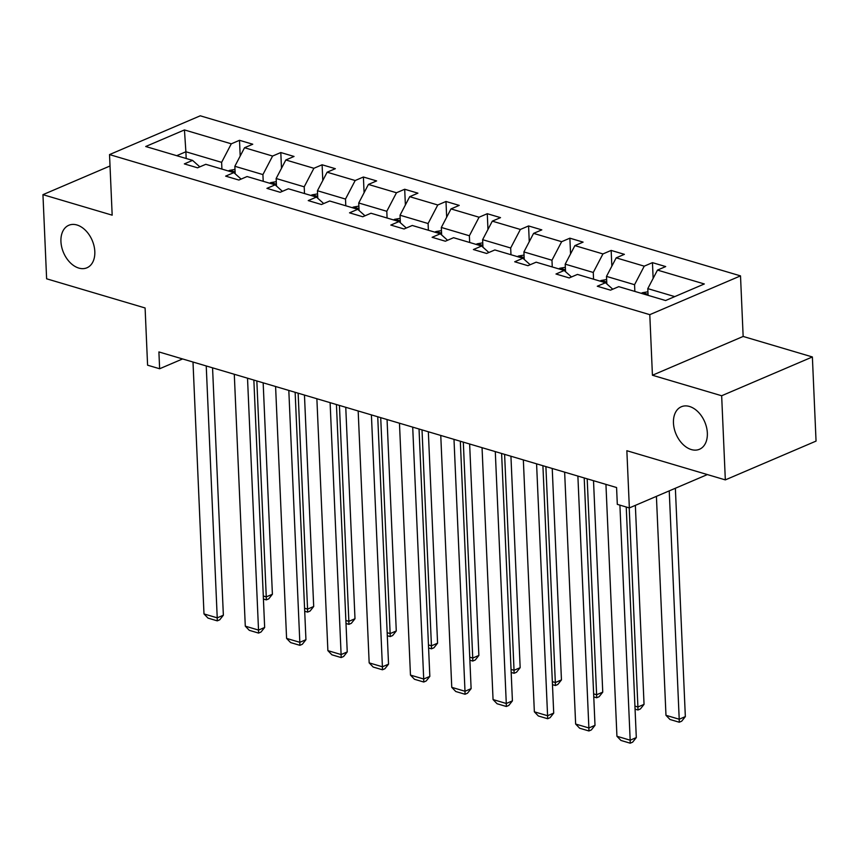 <?xml version="1.0" encoding="UTF-8"?>
<svg xmlns="http://www.w3.org/2000/svg" width="859" height="859" viewBox="0 0 859 859"><rect width="100%" height="100%" fill="white"/><g stroke="black" fill="none" stroke-linecap="round" stroke-linejoin="round"><path stroke-width="1.29" d="M94.812 251.558A23.107 15.58 66.9 0 1 86.963 267.783A23.107 15.58 66.9 0 1 60.935 241.519A23.107 15.58 66.9 0 1 68.784 225.283A23.107 15.58 66.9 0 1 94.812 251.558M707.344 433.033A23.107 15.58 66.9 0 1 699.484 449.268A23.107 15.58 66.9 0 1 673.456 422.993A23.107 15.58 66.9 0 1 681.316 406.769A23.107 15.58 66.9 0 1 707.344 433.033M812.378 356.957L743.153 336.449L652.432 375.243L721.657 395.752L812.378 356.957L816.05 441.096L725.329 479.891L626.855 450.717L629.357 507.927L707.376 474.565M721.657 395.752L725.329 479.891M110.027 165.98L42.95 194.66L46.622 278.799L145.096 307.973L147.587 365.193L159.634 368.758L182.58 358.944M740.512 275.879L200.254 115.804L109.522 154.588L649.791 314.662L740.512 275.879L743.153 336.449M221.912 169.073L221.622 162.351L185.888 151.764L184.449 129.934L231.296 143.818L239.511 140.307L240.198 156.037M186.178 158.486L185.888 151.764L176.718 155.683M221.622 162.351L231.296 143.818M263.208 181.313L262.918 174.592L234.851 166.281L244.536 147.737L252.75 144.226L239.511 140.307M244.536 147.737L272.593 156.048L280.807 152.537L281.494 168.267M304.505 193.543L304.204 186.822L276.147 178.511L285.832 159.978L294.046 156.456L280.807 152.537M285.832 159.978L313.889 168.289L322.104 164.778L322.791 180.508M345.801 205.784L345.501 199.063L317.443 190.741L327.129 172.208L335.343 168.697L322.104 164.778M327.129 172.208L355.186 180.519L363.4 177.008L364.087 192.738M387.087 218.014L386.797 211.293L358.74 202.982L368.414 184.438L376.629 180.927L363.4 177.008M368.414 184.438L396.482 192.76L404.696 189.248L405.384 204.979M428.383 230.255L428.093 223.533L400.036 215.212L409.711 196.679L417.925 193.168L404.696 189.248M409.711 196.679L437.768 204.99L445.982 201.478L446.669 217.209M469.68 242.485L469.379 235.763L441.322 227.452L451.007 208.909L459.221 205.398L445.982 201.478M451.007 208.909L479.064 217.23L487.278 213.708L487.966 229.45M510.976 254.726L510.675 247.993L482.618 239.682L492.304 221.15L500.518 217.638L487.278 213.708M492.304 221.15L520.361 229.46L528.575 225.949L529.262 241.68M552.262 266.956L551.972 260.234L523.915 251.923L533.589 233.38L541.804 229.868L528.575 225.949M533.589 233.38L561.657 241.69L569.871 238.179L570.559 253.92M593.558 279.186L593.268 272.464L565.211 264.153L574.886 245.62L583.1 242.109L569.871 238.179M574.886 245.62L602.943 253.931L611.157 250.42L611.844 266.15M634.855 291.426L634.565 284.705L606.497 276.394L616.182 257.85L624.396 254.339L611.157 250.42M616.182 257.85L644.239 266.161L652.453 262.65L653.141 278.38M674.755 296.613L647.793 288.624L657.479 270.091L665.693 266.569L652.453 262.65M657.479 270.091L704.326 283.964L665.585 300.532L618.738 286.648L610.524 290.159L597.284 286.24L605.498 282.729L577.441 274.418L569.227 277.929L555.988 274.01L564.202 270.488L536.145 262.178L527.931 265.689L514.702 261.77L522.916 258.258L494.848 249.948L486.634 253.459L473.406 249.54L481.62 246.028L453.563 237.707L445.349 241.218L432.109 237.299L440.323 233.788L412.266 225.477L404.052 228.988L390.813 225.069L399.027 221.558L370.97 213.236L362.756 216.758L349.527 212.828L357.741 209.317L329.673 201.006L321.459 204.517L308.231 200.598L316.445 197.087L288.388 188.776L280.174 192.287L266.934 188.357L275.148 184.846L247.091 176.535L238.877 180.046L225.638 176.127L233.852 172.616L205.795 164.305L197.581 167.816L184.341 163.897L192.556 160.386L145.708 146.502L184.449 129.934M629.357 507.927L617.31 504.362L616.579 487.536L158.904 351.932L159.634 368.758M241.121 179.091L233.852 172.616M235.183 173.797L234.851 166.281M262.918 174.592L272.593 156.048M282.407 191.321L275.148 184.846M276.48 186.038L276.147 178.511M304.204 186.822L313.889 168.289M323.703 203.562L316.445 197.087M317.776 198.268L317.443 190.741M345.501 199.063L355.186 180.519M365 215.792L357.741 209.317M359.062 210.509L358.74 202.982M386.797 211.293L396.482 192.76M406.296 228.032L399.027 221.558M400.358 222.739L400.036 215.212M428.093 223.533L437.768 204.99M447.582 240.262L440.323 233.788M441.655 234.979L441.322 227.452M469.379 235.763L479.064 217.23M488.878 252.503L481.62 246.028M482.951 247.209L482.618 239.682M510.675 247.993L520.361 229.46M530.175 264.733L522.916 258.258M524.237 259.439L523.915 251.923M551.972 260.234L561.657 241.69M571.471 276.974L564.202 270.488M565.533 271.68L565.211 264.153M593.268 272.464L602.943 253.931M612.757 289.204L605.498 282.729M606.83 283.91L606.497 276.394M634.565 284.705L644.239 266.161M652.432 375.243L649.791 314.662M42.95 194.66L112.175 215.169L109.522 154.588M648.083 295.346L647.793 288.624M199.825 166.861L192.556 160.386M619.908 505.124L630.173 740.2L636.304 737.58L626.232 507.003M605.939 484.379L616.934 736.27L630.173 740.2L630.216 743.196L620.95 740.447L616.934 736.27M636.304 737.58L632.664 742.144L630.216 743.196M647.933 291.77L642.403 292.736A9.567 6.174 106.5 0 0 641.329 293.349M669.236 490.876L679.211 719.23L665.972 715.311L656.416 496.362M685.342 716.61L681.702 721.184L679.254 722.226L679.211 719.23L685.342 716.61L675.367 488.256M648.062 294.766L646.591 294.905M679.254 722.226L669.988 719.488L665.972 715.311M577.882 476.069L588.877 727.96L595.008 725.34L584.206 477.937M564.642 472.149L575.637 724.04L588.877 727.96L588.92 730.966L579.653 728.217L575.637 724.04M595.008 725.34L591.368 729.914L588.92 730.966M536.585 463.828L547.58 715.73L553.711 713.11L542.909 465.707M523.346 459.909L534.352 711.81L547.58 715.73L547.623 718.725L538.357 715.987L534.352 711.81M553.711 713.11L550.082 717.684L547.623 718.725M606.637 279.54L601.107 280.496A9.567 6.174 106.5 0 0 600.044 281.108M629.217 507.884L637.915 706.989L644.046 704.369L635.359 505.36M606.765 282.525L605.294 282.665M634.93 706.109L637.915 706.989L637.958 709.996L635.059 709.137M644.046 704.369L640.417 708.943L637.958 709.996M565.34 267.299L559.821 268.266A9.567 6.174 106.5 0 0 558.747 268.878M587.191 478.828L596.618 694.759L602.75 692.139L593.515 480.696M565.48 270.295L564.009 270.435M593.633 693.879L596.618 694.759L596.661 697.766L593.762 696.896M602.75 692.139L599.12 696.713L596.661 697.766M495.289 451.598L506.284 703.489L512.415 700.869L501.613 453.466M482.049 447.679L493.055 699.57L506.284 703.489L506.338 706.495L497.071 703.746L493.055 699.57M512.415 700.869L508.786 705.443L506.338 706.495M524.054 255.069L518.525 256.025A9.567 6.174 106.5 0 0 517.451 256.637M545.894 466.587L555.333 682.529L561.453 679.909L552.23 468.466M524.183 258.065L522.712 258.194M552.337 681.638L555.333 682.529L555.376 685.525L552.466 684.666M561.453 679.909L557.824 684.473L555.376 685.525M453.992 439.357L464.998 691.259L471.119 688.639L460.327 441.236M440.764 435.438L451.759 687.34L464.998 691.259L465.041 694.255L455.775 691.516L451.759 687.34M471.119 688.639L467.489 693.213L465.041 694.255M482.758 242.829L477.228 243.795A9.567 6.174 106.5 0 0 476.154 244.407M504.609 454.357L514.036 670.288L520.167 667.668L510.933 456.226M482.887 245.824L481.416 245.964M511.041 669.408L514.036 670.288L514.079 673.295L511.18 672.436M520.167 667.668L516.527 672.243L514.079 673.295M412.707 427.127L423.702 679.018L429.833 676.398L419.031 429.006M399.467 423.208L410.462 675.099L423.702 679.018L423.745 682.025L414.478 679.276L410.462 675.099M429.833 676.398L426.193 680.972L423.745 682.025M441.462 230.599L435.932 231.554A9.567 6.174 106.5 0 0 434.858 232.166M463.312 442.117L472.74 658.058L478.871 655.438L469.637 443.996M441.59 233.594L440.119 233.734M469.755 657.167L472.74 658.058L472.783 661.054L469.884 660.195M478.871 655.438L475.242 660.013L472.783 661.054M371.41 414.897L382.405 666.788L388.536 664.168L377.735 416.765M358.171 410.967L369.166 662.869L382.405 666.788L382.448 669.784L373.182 667.046L369.166 662.869M388.536 664.168L384.907 668.742L382.448 669.784M400.165 218.358L394.635 219.324A9.567 6.174 106.5 0 0 393.572 219.936M422.016 429.887L431.443 645.818L437.575 643.198L428.34 431.766M400.305 221.354L398.823 221.493M428.458 644.937L431.443 645.818L431.486 648.824L428.587 647.965M437.575 643.198L433.945 647.772L431.486 648.824M330.114 402.656L341.109 654.558L347.24 651.927L336.438 404.535M316.874 398.737L327.88 650.628L341.109 654.558L341.152 657.554L331.896 654.805L327.88 650.628M347.24 651.927L343.611 656.501L341.152 657.554M358.879 206.128L353.35 207.094A9.567 6.174 106.5 0 0 352.276 207.706M380.72 417.657L390.147 633.588L396.278 630.968L387.055 419.525M359.008 209.124L357.537 209.263M387.162 632.696L390.147 633.588L390.201 636.583L387.291 635.724M396.278 630.968L392.649 635.542L390.201 636.583M288.817 390.426L299.823 642.317L305.944 639.697L295.142 392.295M275.589 386.496L286.584 638.398L299.823 642.317L299.866 645.324L290.6 642.575L286.584 638.398M305.944 639.697L302.314 644.271L299.866 645.324M317.583 193.887L312.053 194.853A9.567 6.174 106.5 0 0 310.979 195.465M339.434 405.416L348.861 621.347L354.992 618.727L345.758 407.295M317.712 196.883L316.241 197.022M345.866 620.466L348.861 621.347L348.904 624.353L346.005 623.494M354.992 618.727L351.352 623.301L348.904 624.353M247.521 378.185L258.527 630.087L264.658 627.467L253.856 380.065M234.292 374.266L245.287 626.157L258.527 630.087L258.57 633.083L249.303 630.334L245.287 626.157M264.658 627.467L261.018 632.031L258.57 633.083M276.287 181.657L270.757 182.623A9.567 6.174 106.5 0 0 269.683 183.235M298.137 393.186L307.565 609.117L313.696 606.497L304.462 395.054M276.415 184.653L274.944 184.792M304.569 608.226L307.565 609.117L307.608 612.113L304.709 611.254M313.696 606.497L310.056 611.071L307.608 612.113M206.235 365.955L217.23 617.846L223.361 615.227L212.56 367.824M192.996 362.036L203.991 613.927L217.23 617.846L217.273 620.853L208.007 618.104L203.991 613.927M223.361 615.227L219.732 619.801L217.273 620.853M234.99 169.427L229.46 170.383A9.567 6.174 106.5 0 0 228.397 170.995M256.841 380.945L266.269 596.887L272.4 594.256L263.165 382.824M235.119 172.412L233.648 172.552M263.284 595.996L266.269 596.887L266.311 599.883L263.412 599.024M272.4 594.256L268.77 598.83L266.311 599.883M648.04 294.315L642.596 292.694M606.755 282.074L601.3 280.464M565.458 269.844L560.004 268.233M524.162 257.614L518.707 255.993M482.865 245.373L477.421 243.763M441.569 233.143L436.125 231.522M400.283 220.903L394.829 219.292M358.987 208.673L353.532 207.051M317.69 196.432L312.236 194.821M276.394 184.202L270.95 182.58M235.108 171.961L229.654 170.35"/></g></svg>
